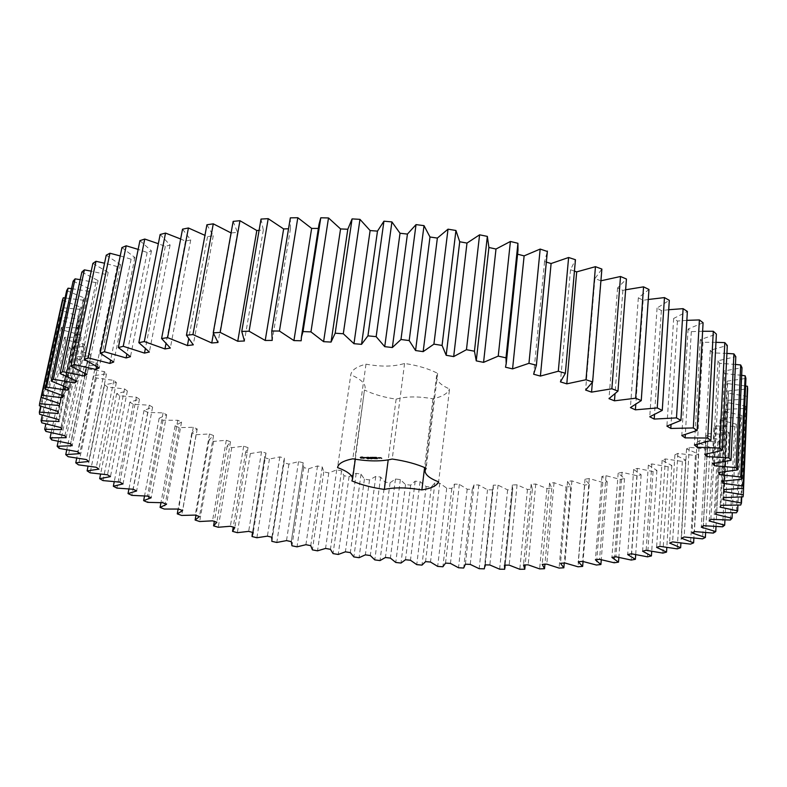 <?xml version="1.0" encoding="UTF-8"?>
<svg xmlns="http://www.w3.org/2000/svg" width="787" height="787" viewBox="0 0 787 787"><rect width="100%" height="100%" fill="white"/><g stroke="black" fill="none" stroke-linecap="round" stroke-linejoin="round"><path stroke-width="0.59" stroke-dasharray="3.94 2.95" d="M745.594 385.994L727.601 383.584L727.07 381.144L722.22 481.191M727.07 381.144L745.928 378.439M741.669 375.32L724.65 373.589L719.79 472.357M724.65 373.589L723.597 371.08L742.003 367.686M735.461 364.43L719.593 363.328L718.01 360.761L735.815 356.659M726.903 353.402L712.373 352.871L710.258 350.264L727.296 345.444M715.963 342.315L702.958 342.286L700.282 339.659L716.386 334.111M702.614 331.268L691.311 331.642L688.084 329.015L703.086 322.749M686.854 320.358L677.44 321.047L673.672 318.44L687.376 311.455M668.714 309.724L661.365 310.57L657.066 308.012L669.314 300.329M648.281 299.483L643.156 300.309L638.336 297.82L648.97 289.478M625.635 289.783L622.881 290.373L617.569 287.983L626.442 279.021M600.924 280.802L594.913 278.598L601.878 269.065M574.441 271.112L570.506 269.754L575.454 259.72M546.335 262.091L544.555 261.559L547.358 251.476M517.58 254.191L517.994 250.187M319.02 224.265L318.371 228.437M290.324 217.851L290.462 228.712L288.534 228.771M261.028 219.061L263.32 230.03L259.09 230.355M233.149 221.383L237.517 232.381L231.083 232.942M206.912 224.777L213.267 235.707L207.532 236.671L204.954 235.362M182.525 229.165L190.739 239.937L185.457 241.117L180.646 238.992M160.155 234.487L170.1 245.032L165.3 246.41L158.335 243.704M139.919 240.655L151.448 250.896L147.149 252.46L138.158 249.39M121.936 247.59L134.872 257.467L131.104 259.189L120.214 255.923M106.235 255.195L120.431 264.648L117.194 266.518L104.553 263.222M92.876 263.379L108.153 272.381L105.458 274.358L91.223 271.161M81.848 272.066L98.05 280.556L95.886 282.641L80.215 279.66M73.132 281.156L90.082 289.114L88.439 291.279L71.509 288.622M66.669 290.56L84.229 297.968L83.097 300.201L65.055 297.948M62.409 300.201L80.422 307.048L79.792 309.321L60.796 307.569M60.609 307.56L60.274 310.009L78.602 316.285L78.444 318.578L59.999 317.446L60.156 319.916L78.67 325.602L78.975 327.913L61.356 327.372L61.986 329.842L80.559 334.957L81.297 337.259L64.564 337.279L65.636 339.738L84.17 344.273L85.321 346.575L69.512 347.106L71.007 349.546L89.403 353.52L90.928 355.793L76.103 356.826L77.992 359.216L96.152 362.65L98.041 364.883L84.229 366.368L86.472 368.719L104.327 371.612L106.55 373.805L93.761 375.714L96.348 378.006L113.82 380.377L116.358 382.512L104.612 384.813L107.514 387.037L124.533 388.916L127.356 390.991L116.673 393.648L119.86 395.802L136.377 397.199L139.466 399.196L129.845 402.187L133.288 404.262L149.264 405.197L152.599 407.125L144.031 410.411L147.71 412.408L163.096 412.89L166.647 414.739L159.141 418.291L163.037 420.199L177.793 420.258L181.551 422.029L175.088 425.826L179.18 427.646L193.277 427.282L197.212 428.964L191.792 432.988L196.052 434.709L209.46 433.962L213.562 435.555L209.165 439.766L213.592 441.399L226.282 440.267L230.522 441.773L227.148 446.15L231.712 447.685L243.665 446.199L248.033 447.606L245.662 452.141L250.345 453.568L261.54 451.748L266.026 453.056L264.639 457.709L269.429 459.037L279.847 456.893L284.432 458.103L284.028 462.864L288.908 464.084L298.529 461.635L303.192 462.746L303.752 467.596L308.711 468.708L317.515 465.963L322.247 466.966L323.762 471.885L328.779 472.889L336.757 469.869L341.548 470.774L343.998 475.742L349.064 476.637L356.206 473.351L361.026 474.148L364.411 479.145L369.516 479.922L375.793 476.401L380.642 477.079L384.941 482.097L390.067 482.765L395.468 479.008L400.337 479.578L405.531 484.585L410.666 485.136L415.182 481.162L420.051 481.624L426.141 486.612L431.266 487.045L434.877 482.864L439.736 483.208L446.711 488.156L451.817 488.471L454.502 484.094L459.342 484.33L467.183 489.229L472.259 489.416L474 484.861L478.801 484.979L487.497 489.799L492.524 489.868L493.321 485.156L498.063 485.156L507.605 489.878L512.573 489.819L512.396 484.959L517.069 484.831L527.447 489.445L532.337 489.258L531.166 484.271L535.75 484.025L546.955 488.501L551.756 488.186L549.572 483.08L554.058 482.716L566.069 487.035L570.752 486.582L567.555 481.388L571.913 480.887L584.711 485.038L589.276 484.448L585.026 479.185L589.256 478.555L602.812 482.49L607.23 481.772L601.917 476.45L606 475.692L620.294 479.401L624.544 478.545L618.159 473.194L622.064 472.308L637.086 475.761L641.139 474.768L633.663 469.406L637.372 468.383L653.082 471.561L656.929 470.419L648.35 465.078L651.843 463.927L668.193 466.789L671.813 465.51L662.133 460.218L665.379 458.929L682.339 461.448L685.693 460.031L674.902 454.817L677.892 453.401L695.403 455.545L698.472 453.991L686.569 448.875L689.264 447.331L707.277 449.072L710.041 447.37L697.026 442.412L699.417 440.73L717.862 442.038L720.282 440.199L706.175 435.418L708.221 433.617L727.031 434.444L729.087 432.476L713.917 427.921L715.59 425.993L734.684 426.318L736.337 424.213L720.125 419.933L721.413 417.887L740.685 417.671L741.905 415.438L724.699 411.473L725.565 409.319L744.925 408.522L745.692 406.171L727.542 402.57L727.965 400.308L747.276 398.911L747.561 396.441M747.325 396.392L728.546 393.264L728.496 390.903L747.65 388.867M425.413 467.921L436.519 376.156L437.631 373.382C428.826 368.759 417.808 365.443 404.577 363.456C394.1 366.703 381.233 366.939 365.985 364.165C356.668 366.555 351.602 370.087 350.776 374.76L337.554 467.567M436.519 376.156C436.283 380.77 440.622 385.04 449.525 388.975L438.625 481.88M355.291 459.244L364.47 389.988C373.235 394.267 383.79 397.327 396.117 399.147C406.013 396.314 418.281 396.205 432.919 398.802C442.274 396.756 447.813 393.48 449.525 388.975M365.138 388.08C365.473 383.495 360.682 379.059 350.776 374.76M727.601 383.584L722.889 481.142M723.597 371.08L718.58 472.475M728.496 390.903L723.755 489.593M719.593 363.328L714.537 463.258M728.546 393.264L723.922 489.583M718.01 360.761L712.776 463.494M747.276 398.911L743.046 496.853M727.965 400.308L723.292 497.63M712.373 352.871L707.07 453.892M727.542 402.57L722.879 499.568M710.258 350.264L704.729 454.306M745.692 406.171L741.738 496.941M744.925 408.522L740.705 505.038M725.565 409.319L720.912 505.293M702.958 342.286L697.341 444.311M724.699 411.473L720.046 507.123M700.282 339.659L694.419 444.97M741.905 415.438L737.921 505.136M740.685 417.671L736.435 512.77M721.413 417.887L716.731 512.534M691.311 331.642L685.329 434.562M720.125 419.933L715.432 514.255M688.084 329.015L681.808 435.545M736.337 424.213L732.284 512.799M734.684 426.318L730.366 520.03M715.59 425.993L710.858 519.341M677.44 321.047L671.036 424.665M713.917 427.921L709.156 520.955M673.672 318.44L666.914 426.121M729.087 432.476L724.945 519.941M727.031 434.444L722.614 526.808M708.221 433.617L703.391 525.686M661.365 310.57L654.499 414.67M706.175 435.418L701.315 527.192M657.066 308.012L649.757 416.766M720.282 440.199L716.013 526.533M717.862 442.038L713.307 533.094M699.417 440.73L694.459 531.569M643.156 300.309L635.778 404.528M697.026 442.412L692.039 532.956M638.336 297.82L630.417 407.577M710.041 447.37L705.624 532.583M707.277 449.072L702.565 538.859M689.264 447.331L684.159 536.98M622.881 290.373L614.991 394.061M686.569 448.875L681.424 538.239M617.569 287.983L608.99 398.635M698.472 453.991L693.878 538.082M695.403 455.545L690.504 544.122M677.892 453.401L672.61 541.899M600.678 280.87L592.355 382.384M674.902 454.817L669.57 543.05M594.913 278.598L585.607 390.047M685.693 460.031L680.912 543.04M682.339 461.448L677.233 548.864M665.379 458.929L659.909 546.345M662.133 460.218L656.604 547.368M570.506 269.754L560.423 381.882M671.813 465.51L666.815 547.457M668.193 466.789L662.861 553.104M651.843 463.927L646.157 550.3M648.35 465.078L642.605 551.205M544.555 261.559L533.645 374.238M656.929 470.419L651.715 551.333M653.082 471.561L647.504 556.832M637.372 468.383L631.459 553.782M633.663 469.406L627.692 554.569M517.275 254.112L505.51 367.204M641.139 474.768L635.689 554.678M637.086 475.761L631.243 560.059M622.064 472.308L615.896 556.783M618.159 473.194L611.932 557.452M624.544 478.545L618.848 557.481M620.294 479.401L614.185 562.784M606 475.692L599.576 559.311M601.917 476.45L595.425 559.862M607.23 481.772L601.268 559.764M602.812 482.49L596.418 565.027M589.256 478.555L582.557 561.377M585.026 479.185L578.258 561.82M589.276 484.448L583.049 561.524M584.711 485.038L578.022 566.788M571.913 480.887L564.938 562.98M567.555 481.388L560.501 563.305M570.752 486.582L564.249 563.03M566.069 487.035L559.075 568.076M554.058 482.716L546.788 564.141M549.572 483.08L542.233 564.358M551.756 488.186L544.929 564.23M546.955 488.501L539.646 568.903M535.75 484.025L528.175 564.85M531.166 484.271L523.522 564.958M532.337 489.258L525.195 564.918M527.447 489.445L519.813 569.276M517.069 484.831L509.179 565.125M318.715 228.437L301.175 340.771M512.396 484.959L504.428 565.125M512.573 489.819L504.693 569.257M507.605 489.878L499.647 569.198M498.063 485.156L489.848 564.977M290.462 228.712L272.204 340.407M493.321 485.156L485.028 564.869M492.524 489.868L484.31 568.863M487.497 489.799L479.194 568.696M478.801 484.979L470.252 564.407M263.32 230.03L244.413 340.987M474 484.861L465.383 564.2M472.259 489.416L463.691 568.027M467.183 489.229L458.526 567.761M459.342 484.33L450.459 563.423M237.517 232.381L218.029 342.483M454.502 484.094L445.54 563.118M231.378 233.109L213.444 333.511M451.817 488.471L442.894 566.778M446.711 488.156L437.69 566.404M439.736 483.208L430.509 562.036M213.267 235.707L193.277 344.844M434.877 482.864L425.56 561.633M207.532 236.671L188.654 338.961M431.266 487.045L421.98 565.115M426.141 486.612L416.756 564.633M420.051 481.624L410.47 560.255M190.739 239.937L170.336 348.041M415.182 481.162L405.502 559.754M185.457 241.117L165.959 343.771M410.666 485.136L400.996 563.039M405.531 484.585L395.772 562.459M400.337 479.578L390.382 558.091M170.1 245.032L149.363 352.005M395.468 479.008L385.423 557.491M165.3 246.41L145.329 348.798M390.067 482.765L380.013 560.57M384.941 482.097L374.789 559.891M380.642 477.079L370.323 555.533M151.448 250.896L130.465 356.688M375.793 476.401L365.365 554.845M147.149 252.46L126.864 354.258M369.516 479.922L359.069 557.708M364.411 479.145L353.865 556.93M361.026 474.148L350.323 552.612M134.872 257.467L113.721 362.02M356.206 473.351L345.395 551.825M131.104 259.189L110.593 360.18M349.064 476.637L338.223 554.461M343.998 475.742L333.049 553.595M341.548 470.774L330.442 549.316M120.431 264.648L99.201 367.923M336.757 469.869L325.562 548.441M117.194 266.518L96.555 366.555M328.779 472.889L317.525 550.831M323.762 471.885L312.4 549.867M322.247 466.966L310.747 545.657M108.153 272.381L86.914 374.337M317.515 465.963L305.907 544.702M105.458 274.358L84.78 373.353M308.711 468.708L297.033 546.837M303.752 467.596L291.967 545.784M303.192 462.746L291.279 541.643L303.143 463.012M98.05 280.556L76.87 381.183M298.529 461.635L286.507 540.6M95.886 282.641L75.237 380.505M288.908 464.084L276.798 542.469M284.028 462.864L271.81 541.328M284.432 458.103L272.095 537.285M90.082 289.114L69.04 388.385M279.847 456.893L267.403 536.154M88.439 291.279L67.908 387.971M269.429 459.037L256.887 537.747M264.639 457.709L251.988 536.518M266.026 453.056L253.266 532.592M84.229 297.968L63.363 395.891M261.54 451.748L248.672 531.373M83.097 300.201L62.744 395.684M250.345 453.568L237.349 532.681M245.662 452.141L233.257 527.103M248.033 447.606L234.841 527.556M80.422 307.048L59.802 403.623M243.665 446.199L230.355 526.267M79.792 309.321L59.655 403.583M231.712 447.685L218.255 527.26M227.148 446.15L214.339 521.407M60.274 310.009L39.36 405.748M230.522 441.773L216.878 522.204M78.602 316.285L58.268 411.532M226.282 440.267L212.529 520.837M78.444 318.578L58.189 413.5M213.592 441.399L199.672 521.515M59.999 317.446L40.649 406.181M209.165 439.766L195.943 515.328M60.156 319.916L39.596 414.257M213.562 435.555L199.465 516.538M78.67 325.602L58.671 419.54M209.46 433.962L195.255 515.091M78.975 327.913L59.055 421.537M196.052 434.709L181.659 515.436M61.356 327.372L42.301 415.074M191.792 432.988L178.137 509.061M61.986 329.842L41.809 422.826M197.212 428.964L182.653 510.566M80.559 334.957L60.924 427.616M193.277 427.282L178.61 509.051M81.297 337.259L61.75 429.613M179.18 427.646L164.296 509.051M64.564 337.279L45.853 423.927M175.088 425.826L160.941 502.726M65.636 339.738L45.882 431.404M181.551 422.029L166.529 504.31M84.17 344.273L64.918 435.693M177.793 420.258L162.663 502.716M85.321 346.575L66.167 437.69M163.037 420.199L147.661 502.352M69.512 347.106L51.194 432.693M159.141 418.291L144.513 496.036M71.007 349.546L51.706 439.933M166.647 414.739L151.163 497.768M89.403 353.52L70.564 443.74M163.096 412.89L147.494 496.105M90.928 355.793L72.207 445.717M147.71 412.408L131.842 495.367M76.103 356.826L58.199 441.35M144.031 410.411L128.911 489.032M77.992 359.216L59.153 448.374M152.599 407.125L136.633 490.96M96.152 362.65L77.756 451.708M149.264 405.197L133.19 489.239M98.041 364.883L79.753 453.656M133.288 404.262L116.919 488.107M84.229 366.368L66.747 449.849M129.845 402.187L114.243 481.713M86.472 368.719L68.115 456.696M139.466 399.196L123.038 483.907M104.327 371.612L86.373 459.559M136.377 397.199L119.831 482.126M106.55 373.805L88.715 461.477M119.86 395.802L102.979 480.582M93.761 375.714L76.733 458.162M116.673 393.648L100.588 474.118M96.348 378.006L78.474 464.851M127.356 390.991L110.455 476.627M113.82 380.377L96.329 467.262M124.533 388.916L107.514 474.797M116.358 382.512L98.975 469.141M107.514 387.037L90.141 472.83M104.612 384.813L88.055 466.258M365.985 364.165L352.822 458.811M364.47 389.988L351.878 480.896M396.117 399.147L388.198 459.913M432.919 398.802L424.587 467.557M437.631 373.382L426.17 468.265M404.577 363.456L392.211 459.037M362.64 457.277L362.404 456.745M363.014 457.395L362.699 456.883M364.076 457.67L363.919 457.158M361.351 457.7L363.053 458.083M364.233 457.788L364.135 457.277M364.332 457.916L364.292 457.404M364.361 458.034L364.381 457.532M363.663 458.437L363.732 457.906M368.06 458.221L367.263 458.083L368.05 458.378M368.788 458.093L368.129 458.034L368.769 458.241M368.434 458.605L368.532 458.073L368.385 458.605M369.624 458.428L368.936 458.034L369.674 458.044M371.523 458.349L370.618 458.142L371.523 458.221M364.853 457.522L367.037 457.7L364.912 457.129M366.732 457.424L368.237 457.759L367.598 457.119L368.257 457.08L366.772 457.119M368.582 457.434L370.667 457.778L368.641 457.04M372.605 458.732L372.162 458.113L372.664 458.349M372.162 458.113L371.503 458.054L372.123 458.339M373.579 458.447L372.89 458.054L373.638 458.064M375.094 458.103L374.573 458.123L375.045 458.496M377.042 458.782L376.304 458.123L377.091 458.398M377.858 458.27L377.18 458.132L377.809 458.319M370.549 457.463L371.789 457.532M370.608 457.08L371.907 457.66M372.949 458.182L372.32 457.099M372.241 457.257L372.763 457.788M374.002 457.463L372.802 457.109L373.648 457.837L374.327 457.454L373.087 457.149L374.061 457.07M374.612 457.463L375.497 457.798L374.671 457.07M376.54 457.473L375.34 457.119L377.347 457.857L375.615 457.168L376.589 457.08M379.393 458.221L378.173 457.473L379.442 457.827M379.344 457.827L380.298 457.542L379.393 457.444M380.387 457.837L381.744 457.955L380.436 457.444M361.695 457.07L363.358 457.473M363.387 457.532L361.371 457.257M375.242 458.349L374.701 458.132L375.192 458.575M505.185 565.125L512.79 488.56M485.245 564.879L493.351 486.937M465.392 564.2L473.981 485.176M271.899 537.236L283.969 459.775M252.548 532.406L264.766 456.381"/><path stroke-width="1.18" d="M740.705 476.991L745.161 375.793L745.928 378.439L741.511 479.273L740.705 476.991L719.682 474.659L718.58 472.475L737.419 469.957L736.042 467.596L714.419 465.737L712.776 463.494L730.995 460.356L729.018 457.926L706.933 456.598L704.729 454.306L722.161 450.528L719.584 448.049L697.184 447.282L694.419 444.97L710.887 440.543L707.69 438.034L685.143 437.877L681.808 435.545L697.134 430.469L693.317 427.951L670.809 428.443L666.914 426.121L680.912 420.396L676.486 417.897L654.204 419.068L649.757 416.766L662.261 410.411L657.243 407.941L635.394 409.83L630.417 407.577L641.248 400.603L635.66 398.202L614.47 400.819L608.99 398.635L617.992 391.08L611.863 388.768L591.558 392.133L585.607 390.047L592.631 381.951L586.01 379.747L566.797 383.849L560.423 381.882L565.361 373.294L558.298 371.228L540.403 376.078L533.645 374.238L536.39 365.227L528.953 363.319L512.573 368.887L505.51 367.204L506.189 363.83L506.002 357.839L498.24 356.118L483.572 362.364L476.253 360.869L474.453 351.218L466.455 349.694L453.676 356.59L446.18 355.291L442.078 345.434L433.922 344.135L423.16 351.632L415.566 350.53L409.201 340.564L400.977 339.502L392.349 347.529L384.725 346.654L376.156 336.659L367.942 335.842L361.538 344.342L353.963 343.693L343.299 333.757L335.183 333.196L331.052 342.079L323.595 341.666L310.954 331.888L303.015 331.573L301.382 337.161L301.175 340.771L293.925 340.594L279.454 331.042L271.781 330.993L272.204 340.407L265.219 340.466L249.105 331.219L241.757 331.425L244.413 340.987L237.753 341.273L220.183 332.409L213.238 332.852L218.029 342.483L211.752 342.984L192.943 334.564L186.45 335.242L193.277 344.844L187.434 345.562L167.592 337.633L161.591 338.538L170.336 348.041L164.965 348.946L144.306 341.568L138.846 342.67L149.363 352.005L144.493 353.097L123.234 346.29L118.345 347.588L130.465 356.688L126.127 357.947L104.464 351.74L100.165 353.206L113.721 362.02L109.934 363.427L88.085 357.839L84.376 359.452L99.201 367.923L95.955 369.467L74.106 364.509L70.997 366.24L86.914 374.337L84.229 375.989L62.537 371.661L60.028 373.51L76.87 381.183L74.735 382.935L53.368 379.226L51.45 381.164L69.04 388.385L67.436 390.214L46.531 387.125L45.184 389.132L63.363 395.891L62.291 397.789L41.977 395.29L41.19 397.356L59.802 403.623L59.232 405.571L39.616 403.642L39.36 405.748L58.268 411.532L58.189 413.5L39.35 412.132L39.596 414.257L58.671 419.54L59.055 421.537L41.081 420.691L41.809 422.826L60.924 427.616L61.75 429.613L44.702 429.269L45.882 431.404L64.918 435.693L66.167 437.69L50.093 437.808L51.706 439.933L70.564 443.74L72.207 445.717L57.146 446.278L59.153 448.374L77.756 451.708L79.753 453.656L65.744 454.63L68.115 456.696L86.373 459.559L88.715 461.477L75.768 462.835L78.474 464.851L96.329 467.262L98.975 469.141L87.121 470.862L90.141 472.83L107.514 474.797L110.455 476.627L99.683 478.673L102.979 480.582L119.831 482.126L123.038 483.907L113.348 486.258L116.919 488.107L133.19 489.239L136.633 490.96L128.035 493.577L131.842 495.367L147.494 496.105L151.163 497.768L143.647 500.64L147.661 502.352L162.663 502.716L166.529 504.31L160.086 507.408L164.296 509.051L178.61 509.051L182.653 510.566L177.272 513.872L181.659 515.436L195.255 515.091L199.465 516.538L195.127 520.03L199.672 521.515L212.529 520.837L216.878 522.204L213.572 525.864L218.255 527.26L230.355 526.267L234.841 527.556L232.549 531.363L237.349 532.681L248.672 531.373L253.266 532.592L251.988 536.518L256.887 537.747L267.403 536.154L272.095 537.285L271.81 541.328L276.798 542.469L286.507 540.6L291.279 541.643L291.967 545.784L297.033 546.837L305.907 544.702L310.747 545.657L312.4 549.867L317.525 550.831L325.562 548.441L330.442 549.316L333.049 553.595L338.223 554.461L345.395 551.825L350.323 552.612L353.865 556.93L359.069 557.708L365.365 554.845L370.323 555.533L374.789 559.891L380.013 560.57L385.423 557.491L390.382 558.091L395.772 562.459L400.996 563.039L405.502 559.754L410.47 560.255L416.756 564.633L421.98 565.115L425.56 561.633L430.509 562.036L437.69 566.404L442.894 566.778L445.54 563.118L450.459 563.423L458.526 567.761L463.691 568.027L465.383 564.2L470.252 564.407L479.194 568.696L484.31 568.863L485.028 564.869L489.848 564.977L499.647 569.198L504.693 569.257L504.428 565.125L509.179 565.125L519.813 569.276L524.791 569.227L523.522 564.958L528.175 564.85L539.646 568.903L544.525 568.735L542.233 564.358L546.788 564.141L559.075 568.076L563.836 567.801L560.501 563.305L564.938 562.98L578.022 566.788L582.655 566.394L578.258 561.82L582.557 561.377L596.418 565.027L600.904 564.515L595.425 559.862L599.576 559.311L614.185 562.784L618.503 562.154L611.932 557.452L615.896 556.783L631.243 560.059L635.375 559.301L627.692 554.569L631.459 553.782L647.504 556.832L651.41 555.947L642.605 551.205L646.157 550.3L662.861 553.104L666.54 552.09L656.604 547.368L659.909 546.345L677.233 548.864L680.637 547.732L669.57 543.05L672.61 541.899L690.504 544.122L693.622 542.863L681.424 538.239L684.159 536.98L702.565 538.859L705.368 537.472L692.039 532.956L694.459 531.569L713.307 533.094L715.767 531.569L701.315 527.192L703.391 525.686L722.614 526.808L724.699 525.175L709.156 520.955L710.858 519.341L730.366 520.03L732.038 518.269L715.432 514.255L716.731 512.534L736.435 512.77L737.675 510.891L720.046 507.123L720.912 505.293L740.705 505.038L741.472 503.041L722.879 499.568L723.292 497.63L743.046 496.853L743.312 494.748L723.824 491.609L723.755 489.593L743.351 488.255L743.095 486.051L722.791 483.297L722.22 481.191L741.511 479.273M719.79 472.357L719.682 474.659M745.161 375.793L741.669 375.32M737.419 469.957L742.003 367.686L740.685 364.961L735.461 364.43M730.995 460.356L735.815 356.659L733.917 353.884L726.903 353.402M722.161 450.528L727.296 345.444L724.807 342.63L715.963 342.315M710.887 440.543L716.386 334.111L713.297 331.278L702.614 331.268M697.134 430.469L703.086 322.749L699.397 319.925L686.854 320.358M680.912 420.396L687.376 311.455L683.096 308.661L668.714 309.724M662.261 410.411L669.314 300.329L664.464 297.594L648.281 299.483M641.248 400.603L648.97 289.478L643.559 286.842L625.635 289.783M617.992 391.08L626.442 279.021L620.51 276.493L600.924 280.802M592.631 381.951L601.878 269.065L595.464 266.675L576.694 271.879L574.441 271.112M565.361 373.294L575.454 259.72L568.617 257.497L551.107 263.527L546.335 262.091M547.358 251.476L540.177 249.066L524.122 255.873L517.58 254.191M506.189 363.83L517.994 250.187L517.925 243.281L510.409 241.471L495.997 249.036L488.904 247.482L487.34 236.385L479.588 234.821L466.986 243.085L459.716 241.757L455.939 230.483L448.019 229.174L437.365 238.077L429.987 236.995L424.016 225.643L416.028 224.61L407.43 234.083L400.022 233.247L391.926 221.924L383.938 221.177L377.485 231.122L370.116 230.561L359.974 219.357L352.084 218.894L347.815 229.243L340.564 228.938L328.504 217.95L320.771 217.792L319.02 224.265L301.382 337.161M318.371 228.437L311.642 228.407L297.811 217.724L290.324 217.851L271.781 330.993M288.534 228.771L283.645 228.938L268.2 218.658L261.028 219.061L241.757 331.425M259.09 230.355L256.808 230.522L239.946 220.704L233.149 221.383L213.238 332.852M231.083 232.942L213.277 223.833L206.912 224.777L186.45 335.242M204.954 235.362L188.418 227.984L182.525 229.165L161.591 338.538M180.646 238.992L165.526 233.08L160.155 234.487L138.846 342.67M158.335 243.704L144.749 239.041L139.919 240.655L118.345 347.588M138.158 249.39L126.195 245.79L121.936 247.59L100.165 353.206M120.214 255.923L109.934 253.237L106.235 255.195L84.376 359.452M104.553 263.222L95.984 261.294L92.876 263.379L70.997 366.24M91.223 271.161L84.376 269.862L81.848 272.066L60.028 373.51M80.215 279.66L75.09 278.854L73.132 281.156L51.45 381.164M71.509 288.622L68.066 288.19L66.669 290.56L45.184 389.132M65.055 297.948L63.265 297.781L62.409 300.201L41.19 397.356M60.796 307.569L39.616 403.642M743.312 494.748L747.325 396.392M743.351 488.255L747.65 388.867L747.424 386.299L745.594 385.994M424.587 467.557L421.871 489.927C431.374 488.383 436.962 485.697 438.625 481.88C429.456 478.319 424.941 474.571 425.088 470.616L426.17 468.265C417.08 464.114 405.758 461.034 392.211 459.037C381.577 461.595 368.454 461.526 352.822 458.811C343.378 460.661 338.282 463.573 337.554 467.567C347.765 471.462 352.753 475.368 352.517 479.283L355.291 459.244M421.871 489.927C406.889 487.389 394.385 487.222 384.351 489.425C371.739 487.596 360.908 484.762 351.878 480.896L352.517 479.283M360.987 457.129L360.289 457.522L360.79 458.024L364.361 458.034L360.977 457.267M368.001 458.772L367.204 458.477L368.001 458.693M368.739 458.477L368.08 458.418L368.719 458.634M369.624 458.428L368.877 458.428L369.624 458.428M371.464 458.782L370.559 458.526L371.464 458.742M364.853 457.522L366.988 458.083L364.853 457.522M366.722 457.513L368.178 458.152L367.539 457.513L368.198 457.473L366.732 457.424M368.582 457.434L370.608 458.172L368.582 457.434M372.526 458.447L371.444 458.437L372.526 458.447M373.579 458.447L372.841 458.447L373.579 458.447M375.045 458.496L374.523 458.516L375.045 458.496M377.042 458.782L376.255 458.516L377.042 458.782M372.025 457.473L370.352 457.483L372.871 458.221L372.025 457.473M374.002 457.463L372.753 457.493L373.589 458.221L374.268 457.847L373.028 457.542L374.002 457.463M374.612 457.463L375.448 458.191L374.612 457.463M376.54 457.473L375.281 457.513L377.298 458.25L375.812 457.808L376.54 457.473M379.393 458.221L378.124 457.867L379.393 458.221M379.344 457.827L380.249 457.926L379.344 457.827M380.387 457.837L381.695 458.349L380.387 457.837M722.889 481.142L722.791 483.297M747.424 386.299L743.095 486.051M740.685 364.961L736.042 467.596M714.537 463.258L714.419 465.737M723.922 489.583L723.824 491.609M733.917 353.884L729.018 457.926M707.07 453.892L706.933 456.598M741.738 496.941L741.472 503.041M724.807 342.63L719.584 448.049M697.341 444.311L697.184 447.282M737.921 505.136L737.675 510.891M713.297 331.278L707.69 438.034M685.329 434.562L685.143 437.877M732.284 512.799L732.038 518.269M699.397 319.925L693.317 427.951M671.036 424.665L670.809 428.443M724.945 519.941L724.699 525.175M683.096 308.661L676.486 417.897M654.499 414.67L654.204 419.068M716.013 526.533L715.767 531.569M664.464 297.594L657.243 407.941M635.778 404.528L635.394 409.83M705.624 532.583L705.368 537.472M643.559 286.842L635.66 398.202M614.991 394.061L614.47 400.819M693.878 538.082L693.622 542.863M620.51 276.493L611.863 388.768M592.355 382.384L591.558 392.133M680.912 543.04L680.637 547.732M595.464 266.675L586.01 379.747M576.694 271.879L566.797 383.849M666.815 547.457L666.54 552.09M568.617 257.497L558.298 371.228M551.107 263.527L540.403 376.078M651.715 551.333L651.41 555.947M547.388 251.083L536.39 365.227M540.177 249.066L528.953 363.319M524.122 255.873L512.573 368.887M635.689 554.678L635.375 559.301M517.925 243.281L506.002 357.839M510.409 241.471L498.24 356.118M495.997 249.036L483.572 362.364M488.904 247.482L476.253 360.869M618.848 557.481L618.503 562.154M487.34 236.385L474.453 351.218M479.588 234.821L466.455 349.694M466.986 243.085L453.676 356.59M459.716 241.757L446.18 355.291M601.268 559.764L600.904 564.515M455.939 230.483L442.078 345.434M448.019 229.174L433.922 344.135M437.365 238.077L423.16 351.632M429.987 236.995L415.566 350.53M583.049 561.524L582.655 566.394M424.016 225.643L409.201 340.564M416.028 224.61L400.977 339.502M407.43 234.083L392.349 347.529M400.022 233.247L384.725 346.654M564.249 563.03L563.836 567.801M391.926 221.924L376.156 336.659M383.938 221.177L367.942 335.842M377.485 231.122L361.538 344.342M370.116 230.561L353.963 343.693M544.929 564.23L544.525 568.735M359.974 219.357L343.299 333.757M352.084 218.894L335.183 333.196M347.815 229.243L331.052 342.079M340.564 228.938L323.595 341.666M525.195 564.918L524.791 569.227M328.504 217.95L310.954 331.888M320.771 217.792L303.015 331.573M311.642 228.407L293.925 340.594M297.811 217.724L279.454 331.042M283.645 228.938L265.219 340.466M268.2 218.658L249.105 331.219M256.808 230.522L237.753 341.273M239.946 220.704L220.183 332.409M213.444 333.511L211.752 342.984M213.277 223.833L192.943 334.564M188.654 338.961L187.434 345.562M188.418 227.984L167.592 337.633M165.959 343.771L164.965 348.946M165.526 233.08L144.306 341.568M145.329 348.798L144.493 353.097M144.749 239.041L123.234 346.29M126.864 354.258L126.127 357.947M126.195 245.79L104.464 351.74M110.593 360.18L109.934 363.427M109.934 253.237L88.085 357.839M96.555 366.555L95.955 369.467M95.984 261.294L74.106 364.509M84.78 373.353L84.229 375.989M84.376 269.862L62.537 371.661M75.237 380.505L74.735 382.935M75.09 278.854L53.368 379.226M67.908 387.971L67.436 390.214M68.066 288.19L46.531 387.125M62.744 395.684L62.291 397.789M63.265 297.781L41.977 395.29M233.257 527.103L232.549 531.363M59.655 403.583L59.232 405.571M214.339 521.407L213.572 525.864M40.649 406.181L39.35 412.132M195.943 515.328L195.127 520.03M42.301 415.074L41.081 420.691M178.137 509.061L177.272 513.872M45.853 423.927L44.702 429.269M160.941 502.726L160.086 507.408M51.194 432.693L50.093 437.808M144.513 496.036L143.647 500.64M58.199 441.35L57.146 446.278M128.911 489.032L128.035 493.577M66.747 449.849L65.744 454.63M114.243 481.713L113.348 486.258M76.733 458.162L75.768 462.835M100.588 474.118L99.683 478.673M88.055 466.258L87.121 470.862M388.198 459.913L384.351 489.425M360.584 457.473L361.351 457.7M363.053 458.083L363.712 458.044M363.673 458.3L363.86 457.788M371.946 458.024L372.113 457.454M363.358 457.473L361.902 458.024L361.646 457.09M361.322 457.64L362.02 457.099M375.192 458.742L374.651 458.526L375.192 458.742M378.409 457.906L379.118 458.172L378.419 457.827M536.38 365.394L547.378 251.279M504.88 568.194L505.185 565.125M485.087 566.394L485.245 564.879M271.672 538.702L271.899 537.236M252.066 535.386L252.548 532.406M425.088 470.616L425.413 467.921"/></g></svg>
